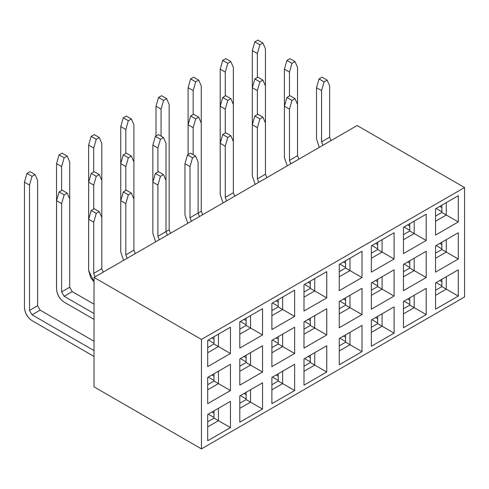 <?xml version="1.0" encoding="UTF-8"?>
<svg xmlns="http://www.w3.org/2000/svg" width="489" height="489" viewBox="0 0 489 489"><rect width="100%" height="100%" fill="white"/><g stroke="black" fill="none" stroke-linecap="round" stroke-linejoin="round"><path stroke-width="0.73" d="M357.135 125.526L94.029 277.428L201.444 339.439L464.55 187.538L357.135 125.526L464.55 187.538L201.444 339.439L201.444 448.884L464.55 296.982L464.55 187.538L464.55 296.982L201.444 448.884L94.029 386.866L201.444 448.884L201.444 339.439L94.029 277.428L94.029 386.866L94.029 277.428L357.135 125.526M436.115 245.545L441.867 248.864L436.115 245.545M441.867 244.634L439.782 243.43L441.867 244.634M435.546 216.101L441.867 212.458L441.867 205.16L441.867 212.458L435.546 216.101M435.546 253.168L441.867 249.518L441.867 242.226L441.867 249.518L458.297 259.005L435.546 272.141L435.546 245.869L458.297 232.74L458.297 259.005L458.297 232.74L435.546 245.869L435.546 272.141L458.297 259.005L446.292 252.073L446.292 239.671L446.292 252.073L441.867 249.518L435.546 253.168M435.546 290.234L441.867 286.585L441.867 279.286L441.867 286.585L446.292 289.14L446.292 276.737L446.292 289.14L441.867 286.585L435.546 290.234M435.546 295.338L446.292 289.14L435.546 295.338M435.546 309.201L458.297 296.071L446.292 289.14L458.297 296.071L458.297 269.806L435.546 282.935L458.297 269.806L458.297 296.071L435.546 309.201L435.546 282.935L435.546 309.201M303.993 311.022L303.993 284.757L326.744 271.627L326.744 297.893L303.993 311.022L326.744 297.893L326.744 271.627L303.993 284.757L303.993 311.022M303.993 321.823L326.744 308.687L326.744 334.959L303.993 348.089L303.993 321.823L303.993 348.089L326.744 334.959L326.744 308.687L303.993 321.823M303.993 358.889L326.744 345.754L326.744 372.019L303.993 385.155L303.993 358.889L303.993 385.155L326.744 372.019L326.744 345.754L303.993 358.889M271.896 329.555L271.896 303.29L294.647 290.16L294.647 316.426L271.896 329.555L294.647 316.426L294.647 290.16L271.896 303.29L271.896 329.555M271.896 340.356L294.647 327.22L294.647 353.486L271.896 366.622L271.896 340.356L271.896 366.622L294.647 353.486L294.647 327.22L271.896 340.356M271.896 377.416L294.647 364.287L294.647 390.552L271.896 403.682L271.896 377.416L271.896 403.682L294.647 390.552L294.647 364.287L271.896 377.416M239.799 348.089L239.799 321.823L262.544 308.687L262.544 334.953L239.799 348.089L262.544 334.953L262.544 308.687L239.799 321.823L239.799 348.089M239.799 358.889L262.544 345.754L262.544 372.019L239.799 385.155L239.799 358.889L239.799 385.155L262.544 372.019L262.544 345.754L239.799 358.889M239.799 395.949L262.544 382.82L262.544 409.085L239.799 422.215L239.799 395.949L239.799 422.215L262.544 409.085L262.544 382.82L239.799 395.949M207.703 366.622L207.703 340.356L230.447 327.22L230.447 353.486L207.703 366.622L230.447 353.486L230.447 327.22L207.703 340.356L207.703 366.622M207.703 377.416L230.447 364.287L230.447 390.552L207.703 403.682L207.703 377.416L207.703 403.682L230.447 390.552L230.447 364.287L207.703 377.416M207.703 414.483L230.447 401.347L230.447 427.612L207.703 440.748L207.703 414.483L207.703 440.748L230.447 427.612L230.447 401.347L207.703 414.483M339.256 338.529L362.001 325.399L362.001 351.664L339.256 364.794L339.256 338.529L339.256 364.794L362.001 351.664L349.996 344.733L349.996 332.331L349.996 344.733L345.57 342.178L345.57 334.886L345.57 342.178L349.996 344.733L339.256 350.937L349.996 344.733L362.001 351.664L362.001 325.399L339.256 338.529M339.256 301.468L362.001 288.333L362.001 314.598L339.256 327.734L339.256 301.468L339.256 327.734L362.001 314.598L349.996 307.667L349.996 295.264L349.996 307.667L345.57 305.118L345.57 297.819L345.57 305.118L349.996 307.667L339.256 313.871L349.996 307.667L362.001 314.598L362.001 288.333L339.256 301.468M339.256 290.668L339.256 264.402L362.001 251.273L362.001 277.538L339.256 290.668L362.001 277.538L349.996 270.606L349.996 258.204L349.996 270.606L345.57 268.051L345.57 260.753L345.57 268.051L349.996 270.606L339.256 276.805L349.996 270.606L362.001 277.538L362.001 251.273L339.256 264.402L339.256 290.668M371.353 320.002L394.097 306.866L394.097 333.131L371.353 346.267L371.353 320.002L371.353 346.267L394.097 333.131L382.092 326.2L382.092 313.797L382.092 326.2L377.667 323.645L377.667 316.352L377.667 323.645L382.092 326.2L371.353 332.404L382.092 326.2L394.097 333.131L394.097 306.866L371.353 320.002M371.353 282.935L394.097 269.806L394.097 296.071L371.353 309.201L371.353 282.935L371.353 309.201L394.097 296.071L382.092 289.14L382.092 276.731L382.092 289.14L377.667 286.585L377.667 279.286L377.667 286.585L382.092 289.14L371.353 295.338L382.092 289.14L394.097 296.071L394.097 269.806L371.353 282.935M371.353 272.135L371.353 245.869L394.097 232.74L394.097 259.005L371.353 272.135L394.097 259.005L382.092 252.073L382.092 239.671L382.092 252.073L377.667 249.518L377.667 242.226L377.667 249.518L382.092 252.073L371.353 258.278L382.092 252.073L394.097 259.005L394.097 232.74L371.353 245.869L371.353 272.135M403.449 301.468L426.194 288.333L426.194 314.598L403.449 327.734L403.449 301.468L403.449 327.734L426.194 314.598L414.189 307.667L414.189 295.264L414.189 307.667L409.77 305.118L409.77 297.819L409.77 305.118L414.189 307.667L403.449 313.871L414.189 307.667L426.194 314.598L426.194 288.333L403.449 301.468M403.449 264.402L426.194 251.273L426.194 277.538L403.449 290.668L403.449 264.402L403.449 290.668L426.194 277.538L414.189 270.606L414.189 258.204L414.189 270.606L409.77 268.051L409.77 260.753L409.77 268.051L414.189 270.606L403.449 276.805L414.189 270.606L426.194 277.538L426.194 251.273L403.449 264.402M403.449 253.608L403.449 227.342L426.194 214.206L426.194 240.472L403.449 253.608L426.194 240.472L414.189 233.54L403.449 239.744L414.189 233.54L426.194 240.472L426.194 214.206L403.449 227.342L403.449 253.608M435.546 235.075L435.546 208.809L458.297 195.673L458.297 221.939L435.546 235.075L458.297 221.939L446.292 215.007L435.546 221.211L446.292 215.007L441.867 212.458L446.292 215.007L446.292 202.605L446.292 215.007L458.297 221.939L458.297 195.673L435.546 208.809L435.546 235.075M435.546 258.278L446.292 252.073L435.546 258.278M414.189 221.138L414.189 233.54L414.189 221.138M403.449 234.634L409.77 230.985L409.77 223.693L409.77 230.985L414.189 233.54L409.77 230.985L403.449 234.634M403.449 271.701L409.77 268.051L403.449 271.701M403.449 308.767L409.77 305.118L403.449 308.767M409.77 230.331L404.018 227.012L409.77 230.331M409.77 226.101L407.685 224.897L409.77 226.101M409.77 267.397L404.018 264.078L409.77 267.397M409.77 263.161L407.685 261.957L409.77 263.161M436.115 282.605L441.867 285.931L436.115 282.605M441.867 281.695L439.782 280.49L441.867 281.695M404.018 301.138L409.77 304.458L404.018 301.138M409.77 300.228L407.685 299.023L409.77 300.228M371.921 319.672L377.667 322.991L371.921 319.672M377.667 318.761L375.583 317.557L377.667 318.761M371.353 253.168L377.667 249.518L371.353 253.168M371.353 290.234L377.667 286.585L371.353 290.234M371.353 327.294L377.667 323.645L371.353 327.294M377.667 248.864L371.921 245.545L377.667 248.864M377.667 244.628L375.583 243.43L377.667 244.628M377.667 285.924L371.921 282.605L377.667 285.924M377.667 281.695L375.583 280.49L377.667 281.695M339.824 338.205L345.57 341.524L339.824 338.205M345.57 337.294L343.486 336.09L345.57 337.294M339.256 271.701L345.57 268.051L339.256 271.701M339.256 308.761L345.57 305.118L339.256 308.761M339.256 345.827L345.57 342.178L339.256 345.827M345.57 267.397L339.824 264.072L345.57 267.397M345.57 263.161L343.486 261.957L345.57 263.161M345.57 304.458L339.824 301.138L345.57 304.458M345.57 300.228L343.486 299.023L345.57 300.228M441.867 211.798L436.115 208.479L441.867 211.798M441.867 207.568L439.782 206.364L441.867 207.568M316.505 87.696L316.505 138.913L319.323 147.354L316.505 138.913L316.505 87.696L319.036 78.937L322.068 77.189L327.123 80.104L324.091 81.859L321.56 90.612L316.505 87.696L321.56 90.612L321.56 141.828L321.56 90.612L324.091 81.859L319.036 78.937L316.505 87.696M322.96 145.251L321.56 141.828L322.96 145.251M329.647 85.942L329.647 137.165L331.053 140.581L329.647 137.165L321.56 141.828L329.647 137.165L329.647 85.942L327.123 80.104L329.647 85.942M284.409 106.229L284.409 157.446L287.226 165.887L284.409 157.446L287.226 165.887L284.409 157.446L284.409 106.229L286.933 97.47L289.971 95.722L295.026 98.637L291.988 100.392L289.464 109.145L284.409 106.229L289.464 109.145L289.464 160.361L289.464 109.145L291.988 100.392L286.933 97.47L284.409 106.229L284.409 69.163L284.409 106.229M290.863 163.784L289.464 160.361L290.863 163.784M297.55 104.475L297.55 155.691L298.95 159.114L297.55 155.691L289.464 160.361L297.55 155.691L297.55 104.475L295.026 98.637L297.55 104.475L297.55 67.409L297.55 104.475M252.312 124.756L252.312 175.979L255.13 184.414L252.312 175.979L255.13 184.414L252.312 175.979L252.312 124.756L254.836 116.003L257.868 114.249L262.923 117.171L259.891 118.919L257.367 127.678L252.312 124.756L257.367 127.678L257.367 178.895L257.367 127.678L259.891 118.919L254.836 116.003L252.312 124.756L252.312 87.696L252.312 124.756M258.767 182.318L257.367 178.895L258.767 182.318M265.454 123.008L265.454 174.225L266.853 177.648L265.454 174.225L257.367 178.895L265.454 174.225L265.454 123.008L262.923 117.171L265.454 123.008L265.454 85.942L265.454 123.008M220.209 143.289L220.209 194.506L223.033 202.947L220.197 194.488L223.033 202.947L220.209 194.506L220.209 143.289L222.739 134.536L225.771 132.782L230.826 135.704L227.795 137.452L225.264 146.211L220.209 143.289L225.264 146.211L225.264 197.428L225.264 146.211L227.795 137.452L222.739 134.536L220.209 143.289L220.209 106.229L220.209 143.289M226.67 200.851L225.264 197.428L226.67 200.851M233.357 141.541L233.357 192.758L234.757 196.181L233.357 192.758L225.264 197.428L233.357 192.758L234.763 196.175L233.357 192.745L233.357 141.541L230.826 135.704L233.357 141.541L233.357 104.475L233.357 141.541M169.157 104.475L169.157 229.806L170.569 233.241L169.157 229.806L165.997 231.627L169.157 229.806L169.157 104.475L166.633 98.637L163.595 100.392L161.07 109.145L156.003 106.217L156.003 136.003L156.003 106.217L158.528 97.464L161.559 95.71L166.633 98.637L169.157 104.475M161.07 136.138L161.07 109.145L161.07 136.138M265.454 48.882L265.454 85.942L265.454 48.882L262.923 43.044L259.891 44.792L257.367 53.552L252.3 50.624L252.3 175.954L255.13 184.42L252.3 175.954L252.3 50.624L254.824 41.871L257.856 40.116L262.923 43.044L265.454 48.882M265.454 174.212L266.86 177.641L265.454 174.212M257.367 77.482L257.367 53.552L257.367 77.482M233.357 67.409L233.357 104.475L233.357 67.409L230.826 61.577L227.795 63.325L225.264 72.079L220.197 69.157L220.197 194.488L220.197 69.157L222.727 60.398L225.759 58.649L230.826 61.577L233.357 67.409M225.264 96.009L225.264 72.079L225.264 96.009M201.254 85.942L201.254 211.291L202.66 214.714L201.254 211.291L198.094 213.112L201.254 211.291L201.254 85.942L198.73 80.104L195.698 81.859L193.167 90.612L188.1 87.684L188.1 154.53L188.1 87.684L190.631 78.931L193.662 77.183L198.73 80.104L201.254 85.942M193.167 114.542L193.167 90.612L193.167 114.542M188.112 124.756L188.112 154.524L188.112 124.756L190.643 116.003L193.675 114.249L198.73 117.171L195.698 118.919L193.167 127.678L188.112 124.756L193.167 127.678L193.167 154.671L193.167 127.678L195.698 118.919L190.643 116.003L188.112 124.756M289.464 96.009L289.464 72.079L284.409 69.163L286.933 60.41L289.971 58.656L295.026 61.577L291.988 63.325L289.464 72.079L289.464 96.009M225.264 133.075L225.264 109.145L220.209 106.229L222.739 97.47L225.771 95.722L230.826 98.637L227.795 100.392L225.264 109.145L225.264 133.075M257.367 114.542L257.367 90.612L252.312 87.696L254.836 78.937L257.868 77.189L262.923 80.104L259.891 81.859L257.367 90.612L257.367 114.542M156.003 106.217L161.07 109.145L163.595 100.392L158.528 97.464L156.003 106.217M252.3 50.624L257.367 53.552L259.891 44.792L254.824 41.871L252.3 50.624M220.197 69.157L225.264 72.079L227.795 63.325L222.727 60.398L220.197 69.157M188.1 87.684L193.167 90.612L195.698 81.859L190.631 78.931L188.1 87.684M201.254 123.008L198.73 117.171L201.254 123.008M297.55 67.409L295.026 61.577L297.55 67.409M284.409 69.163L289.464 72.079L291.988 63.325L286.933 60.41L284.409 69.163M233.357 104.475L230.826 98.637L233.357 104.475M220.209 106.229L225.264 109.145L227.795 100.392L222.739 97.47L220.209 106.229M265.454 85.942L262.923 80.104L265.454 85.942M252.312 87.696L257.367 90.612L259.891 81.859L254.836 78.937L252.312 87.696M322.068 77.189L319.036 78.937L324.091 81.859L327.123 80.104L322.068 77.189M289.971 95.722L286.933 97.47L291.988 100.392L295.026 98.637L289.971 95.722M257.868 114.249L254.836 116.003L259.891 118.919L262.923 117.171L257.868 114.249M225.771 132.782L222.739 134.536L227.795 137.452L230.826 135.704L225.771 132.782M161.559 95.71L158.528 97.464L163.595 100.392L166.633 98.637L161.559 95.71M257.856 40.116L254.824 41.871L259.891 44.792L262.923 43.044L257.856 40.116M225.759 58.649L222.727 60.398L227.795 63.325L230.826 61.577L225.759 58.649M193.662 77.183L190.631 78.931L195.698 81.859L198.73 80.104L193.662 77.183M193.675 114.249L190.643 116.003L195.698 118.919L198.73 117.171L193.675 114.249M289.971 58.656L286.933 60.41L291.988 63.325L295.026 61.577L289.971 58.656M225.771 95.722L222.739 97.47L227.795 100.392L230.826 98.637L225.771 95.722M257.868 77.189L254.836 78.937L259.891 81.859L262.923 80.104L257.868 77.189M303.993 292.055L310.313 288.406L310.313 281.114L310.313 288.406L303.993 292.055M271.896 310.588L278.217 306.939L278.217 299.641L278.217 306.939L271.896 310.588M239.799 329.121L246.12 325.472L246.12 318.174L246.12 325.472L239.799 329.121M207.703 347.648L214.017 344.005L214.017 336.707L214.017 344.005L207.703 347.648M214.017 343.345L208.271 340.026L214.017 343.345M246.12 324.812L240.368 321.493L246.12 324.812M278.217 306.285L272.465 302.96L278.217 306.285M310.313 287.752L304.561 284.433L310.313 287.752M214.017 380.411L208.271 377.092L214.017 380.411M310.313 324.812L304.561 321.493L310.313 324.812M246.12 361.878L240.368 358.559L246.12 361.878M278.217 343.345L272.465 340.026L278.217 343.345M207.703 421.781L214.017 418.132L214.017 410.833L214.017 418.132L207.703 421.781M208.271 414.152L214.017 417.472L208.271 414.152M214.017 413.242L211.933 412.038L214.017 413.242M239.799 403.248L246.12 399.599L246.12 392.3L246.12 399.599L239.799 403.248M240.368 395.619L246.12 398.945L240.368 395.619M246.12 394.709L244.035 393.504L246.12 394.709M271.896 384.715L278.217 381.065L278.217 373.773L278.217 381.065L271.896 384.715M272.465 377.092L278.217 380.411L272.465 377.092M278.217 376.182L276.132 374.977L278.217 376.182M303.993 366.182L310.313 362.532L310.313 355.24L310.313 362.532L303.993 366.182M304.561 358.559L310.313 361.878L304.561 358.559M310.313 357.648L308.229 356.444L310.313 357.648M218.442 408.278L218.442 420.687L230.447 427.612L218.442 420.687L207.703 426.885L218.442 420.687L214.017 418.132L218.442 420.687L218.442 408.278M218.442 371.218L218.442 383.62L230.447 390.552L218.442 383.62L207.703 389.819L218.442 383.62L218.442 371.218M218.442 334.152L218.442 346.554L230.447 353.486L218.442 346.554L207.703 352.758L218.442 346.554L214.017 344.005L218.442 346.554L218.442 334.152M250.539 389.751L250.539 402.154L262.544 409.085L250.539 402.154L239.799 408.352L250.539 402.154L246.12 399.599L250.539 402.154L250.539 389.751M250.539 352.685L250.539 365.087L262.544 372.019L250.539 365.087L239.799 371.292L250.539 365.087L250.539 352.685M250.539 315.619L250.539 328.021L262.544 334.953L250.539 328.021L239.799 334.225L250.539 328.021L246.12 325.472L250.539 328.021L250.539 315.619M282.642 371.218L282.642 383.62L294.647 390.552L282.642 383.62L271.896 389.825L282.642 383.62L278.217 381.065L282.642 383.62L282.642 371.218M282.642 334.152L282.642 346.554L294.647 353.486L282.642 346.554L271.896 352.758L282.642 346.554L282.642 334.152M282.642 297.092L282.642 309.494L294.647 316.426L282.642 309.494L271.896 315.692L282.642 309.494L278.217 306.939L282.642 309.494L282.642 297.092M314.739 365.087L326.744 372.019L314.739 365.087L303.993 371.292L314.739 365.087L310.313 362.532L314.739 365.087L314.739 352.685L314.739 365.087M314.739 328.027L326.744 334.959L314.739 328.027L303.993 334.225L314.739 328.027L314.739 315.619L314.739 328.027L310.313 325.472L310.313 318.174L310.313 325.472L314.739 328.027M314.739 290.961L326.744 297.893L314.739 290.961L303.993 297.165L314.739 290.961L310.313 288.406L314.739 290.961L314.739 278.559L314.739 290.961M308.229 282.312L310.313 283.516L308.229 282.312M276.132 300.845L278.217 302.049L276.132 300.845M244.035 319.378L246.12 320.582L244.035 319.378M211.933 337.911L214.017 339.115L211.933 337.911M211.933 374.971L214.017 376.175L211.933 374.971M207.703 384.715L214.017 381.065L214.017 373.767L214.017 381.065L218.442 383.62L214.017 381.065L207.703 384.715M308.229 319.378L310.313 320.582L308.229 319.378M303.993 329.121L310.313 325.472L303.993 329.121M244.035 356.444L246.12 357.648L244.035 356.444M239.799 366.182L246.12 362.532L246.12 355.24L246.12 362.532L250.539 365.087L246.12 362.532L239.799 366.182M276.132 337.911L278.217 339.115L276.132 337.911M271.896 347.648L278.217 344.005L278.217 336.707L278.217 344.005L282.642 346.554L278.217 344.005L271.896 347.648M184.952 163.644L184.952 214.867L187.776 223.302L184.952 214.867L184.952 163.644L187.483 154.891L190.514 153.136L195.569 156.058L192.538 157.806L190.007 166.566L184.952 163.644L190.007 166.566L190.007 217.782L190.007 166.566L192.538 157.806L187.483 154.891L184.952 163.644M191.413 221.205L190.007 217.782L191.413 221.205M198.094 161.896L198.094 213.112L199.5 216.535L198.094 213.112L190.007 217.782L198.094 213.112L198.094 161.896L195.569 156.058L198.094 161.896M152.855 182.177L152.855 233.394L155.673 241.835L152.855 233.394L155.673 241.835L152.855 233.394L152.855 182.177L155.386 173.424L158.418 171.67L163.473 174.591L160.441 176.34L157.91 185.093L152.855 182.177L157.91 185.093L157.91 236.315L157.91 185.093L160.441 176.34L155.386 173.424L152.855 182.177L152.855 145.111L152.855 182.177M159.31 239.738L157.91 236.315L159.31 239.738M165.997 180.429L165.997 231.645L167.403 235.068L165.997 231.645L157.91 236.315L165.997 231.645L165.997 180.429L163.473 174.591L165.997 180.429L165.997 143.363L165.997 180.429M120.759 200.71L120.759 251.927L123.576 260.368L120.759 251.927L123.576 260.368L120.759 251.927L120.759 200.71L123.283 191.951L126.321 190.203L131.376 193.118L128.338 194.873L125.814 203.626L120.759 200.71L125.814 203.626L125.814 254.848L125.814 203.626L128.338 194.873L123.283 191.951L120.759 200.71L120.759 163.644L120.759 200.71M127.213 258.265L125.814 254.848L133.9 250.179L135.3 253.595L133.9 250.179L125.814 254.842L127.213 258.265M133.9 198.956L133.9 250.179L133.9 198.956L131.376 193.118L133.9 198.956L133.9 161.896L133.9 198.956M88.662 219.243L88.662 270.46L94.029 281.933L90.881 277.929L88.662 270.46L94.029 281.933L90.881 277.935L88.662 270.46L88.662 219.243L91.186 210.484L94.218 208.736L99.273 211.651L96.241 213.406L93.717 222.159L88.662 219.243L93.717 222.159L93.717 273.375L93.717 222.159L96.241 213.406L91.186 210.484L88.662 219.243L88.662 182.177L88.662 219.243M95.117 276.798L93.717 273.375L95.117 276.798M101.804 217.489L101.804 268.705L103.203 272.128L101.804 268.705L93.717 273.375L101.804 268.705L103.21 272.122L101.804 268.693L101.804 217.489L99.273 211.651L101.804 217.489L101.804 180.429L101.804 217.489M94.029 356.444L32.048 320.656L94.029 356.438M37.604 180.429L37.604 305.759L40.135 310.136L94.029 341.255L40.135 310.136L37.604 305.759L29.517 310.423L32.048 314.806L40.135 310.136L32.048 314.806L29.517 310.429L29.517 185.093L24.45 182.171L24.45 307.502C24.933 313.07 27.463 317.453 32.048 320.656C27.402 317.489 24.872 313.107 24.45 307.502L24.45 182.171L26.974 173.412L30.012 171.663L35.08 174.591L32.048 176.34L29.517 185.093L29.517 310.429L37.604 305.759L37.604 180.429L35.08 174.591L37.604 180.429M94.029 350.589L32.048 314.806L94.029 350.589M133.9 124.829L133.9 161.896L133.9 124.829L131.376 118.992L128.338 120.746L125.814 129.499L120.746 126.572L120.746 251.908L123.576 260.368L120.746 251.908L120.746 126.572L123.271 117.818L126.303 116.07L131.376 118.992L133.9 124.829M133.9 250.16L135.312 253.595L133.9 250.16M125.814 153.43L125.814 129.499L125.814 153.43M101.804 143.363L101.804 180.429L101.804 143.363L99.273 137.525L96.241 139.279L93.717 148.033L88.643 145.105L88.643 270.435L94.029 281.939L90.868 277.923L88.643 270.435L88.643 145.105L91.174 136.352L94.206 134.597L99.273 137.525L101.804 143.363M93.717 171.963L93.717 148.033L93.717 171.963M94.029 319.378L64.145 302.123C59.505 298.962 56.981 294.586 56.559 288.993C57.042 294.549 59.572 298.926 64.145 302.123C59.499 298.962 56.968 294.574 56.547 288.968C57.03 294.537 59.56 298.92 64.145 302.123L64.145 302.123M69.707 161.896L69.707 287.239L72.231 291.603L94.029 304.189L72.231 291.603L69.707 287.226L72.231 291.615L94.029 304.201L72.231 291.615L69.707 287.239L61.614 291.909L61.614 203.626L56.559 200.71L56.559 288.993L56.559 200.71L59.09 191.951L62.121 190.203L67.176 193.118L64.145 194.873L61.614 203.626L61.614 291.909L64.145 296.285L61.614 291.909L69.707 287.239L69.707 161.896L67.176 156.058L64.145 157.806L61.614 166.566L56.547 163.638L56.547 288.968L56.547 163.638L59.077 154.885L62.109 153.13L67.176 156.058L69.707 161.896M61.614 190.496L61.614 166.566L61.614 190.496M94.029 313.541L64.145 296.285L72.231 291.615L64.145 296.285L94.029 313.541M157.91 171.963L157.91 148.033L152.855 145.111L155.386 136.358L158.418 134.609L163.473 137.525L160.441 139.279L157.91 148.033L157.91 171.963M93.717 209.023L93.717 185.093L88.662 182.177L91.186 173.424L94.218 171.67L99.273 174.591L96.241 176.34L93.717 185.093L93.717 209.023M125.814 190.496L125.814 166.566L120.759 163.644L123.283 154.891L126.321 153.136L131.376 156.058L128.338 157.806L125.814 166.566L125.814 190.496M24.45 182.171L29.517 185.093L32.048 176.34L26.974 173.412L24.45 182.171M120.746 126.572L125.814 129.499L128.338 120.746L123.271 117.818L120.746 126.572M88.643 145.105L93.717 148.033L96.241 139.279L91.174 136.352L88.643 145.105M56.547 163.638L61.614 166.566L64.145 157.806L59.077 154.885L56.547 163.638M69.707 198.956L67.176 193.118L69.707 198.956M56.559 200.71L61.614 203.626L64.145 194.873L59.09 191.951L56.559 200.71M165.997 143.363L163.473 137.525L165.997 143.363M152.855 145.111L157.91 148.033L160.441 139.279L155.386 136.358L152.855 145.111M101.804 180.429L99.273 174.591L101.804 180.429M88.662 182.177L93.717 185.093L96.241 176.34L91.186 173.424L88.662 182.177M133.9 161.896L131.376 156.058L133.9 161.896M120.759 163.644L125.814 166.566L128.338 157.806L123.283 154.891L120.759 163.644M190.514 153.136L187.483 154.891L192.538 157.806L195.569 156.058L190.514 153.136M158.418 171.67L155.386 173.424L160.441 176.34L163.473 174.591L158.418 171.67M126.321 190.203L123.283 191.951L128.338 194.873L131.376 193.118L126.321 190.203M94.218 208.736L91.186 210.484L96.241 213.406L99.273 211.651L94.218 208.736M30.012 171.663L26.974 173.412L32.048 176.34L35.08 174.591L30.012 171.663M126.303 116.07L123.271 117.818L128.338 120.746L131.376 118.992L126.303 116.07M94.206 134.597L91.174 136.352L96.241 139.279L99.273 137.525L94.206 134.597M62.109 153.13L59.077 154.885L64.145 157.806L67.176 156.058L62.109 153.13M62.121 190.203L59.09 191.951L64.145 194.873L67.176 193.118L62.121 190.203M158.418 134.609L155.386 136.358L160.441 139.279L163.473 137.525L158.418 134.609M94.218 171.67L91.186 173.424L96.241 176.34L99.273 174.591L94.218 171.67M126.321 153.136L123.283 154.891L128.338 157.806L131.376 156.058L126.321 153.136"/></g></svg>

